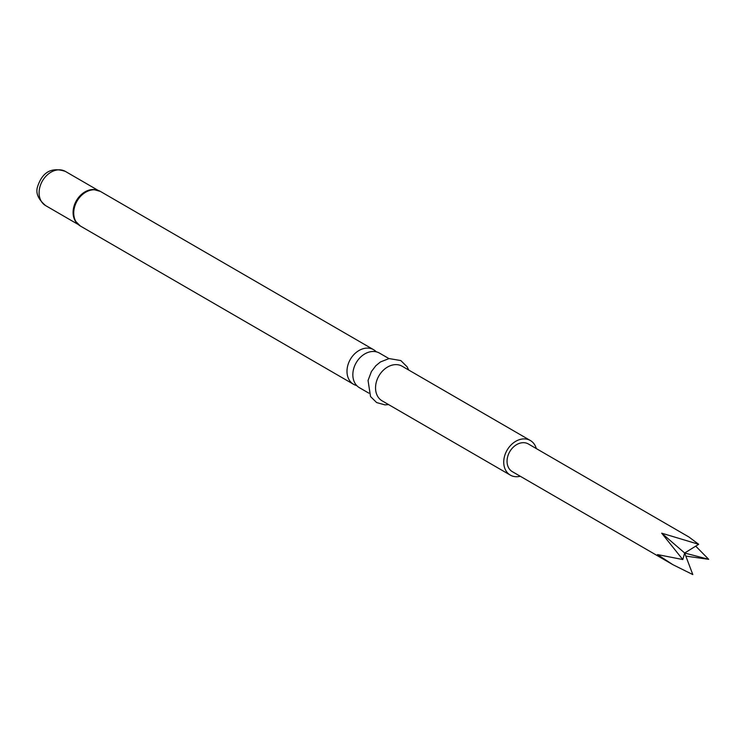 <?xml version="1.0" encoding="UTF-8"?>
<svg xmlns="http://www.w3.org/2000/svg" width="746" height="746" viewBox="0 0 746 746"><rect width="100%" height="100%" fill="white"/><g stroke="black" fill="none" stroke-linecap="round" stroke-linejoin="round"><path stroke-width="1.12" d="M368.897 393.179L359.413 387.687A19.993 15.302 -59.9 0 1 353.25 370.529A19.993 15.302 -59.9 0 1 379.462 353.091L388.946 358.584M536.299 448.579A19.993 15.302 120.1 0 0 530.359 440.513L402.178 366.249A19.993 15.302 120.1 0 0 375.956 383.686A19.993 15.302 120.1 0 0 382.129 400.854L510.311 475.109A19.993 15.302 120.1 0 0 520.26 476.256M530.359 440.513A19.993 15.302 120.1 0 0 504.147 457.951A19.993 15.302 120.1 0 0 510.311 475.109M376.292 351.823A19.993 15.302 120.1 0 0 373.615 349.706A19.993 15.302 120.1 0 0 347.403 367.144A19.993 15.302 120.1 0 0 353.576 384.302A19.993 15.302 120.1 0 0 356.747 385.57M685.835 556.106L708.7 559.332L684.669 553.019L698.685 544.3L688.95 537.017L528.355 443.973A15.992 12.244 120.1 0 0 513.257 447.19A15.992 12.244 120.1 0 0 512.315 471.649L672.911 564.694L692.801 574.579L684.669 553.019L682.786 559.547L657.515 554.586L672.911 564.694M698.685 544.3L661.683 533.176L682.786 559.547M708.7 559.332L695.72 546.147M684.669 553.019L661.683 533.176M97.418 190.183A19.872 15.209 120.1 0 0 93.94 189.643A19.872 15.209 120.1 0 0 73.817 208.582A19.872 15.209 120.1 0 0 75.598 221.292A19.872 15.209 120.1 0 0 77.798 224.042M93.94 189.643L100.356 191.396A19.993 15.302 120.1 0 0 74.143 208.824A19.993 15.302 120.1 0 0 80.316 225.991L353.576 384.302M96.532 189.932A19.75 15.116 120.1 0 0 73.49 208.339A19.75 15.116 120.1 0 0 77.146 223.399M45.609 205.598C38.083 199.21 35.426 192.841 37.636 186.491C42.494 171.86 51.754 166.843 65.406 171.421A19.75 15.116 120.1 0 0 39.51 188.645A19.75 15.116 120.1 0 0 45.609 205.598L78.293 224.537M388.619 404.612L384.927 404.873L376.655 402.579L370.529 396.555L368.048 380.488L371.424 371.545L375.844 365.717L380.46 361.941L389.095 358.565L400.826 360.57L407.157 366.845L408.659 370.007M65.406 171.421L98.09 190.361M100.356 191.396L373.615 349.706M75.598 221.292L80.316 225.991"/></g></svg>
